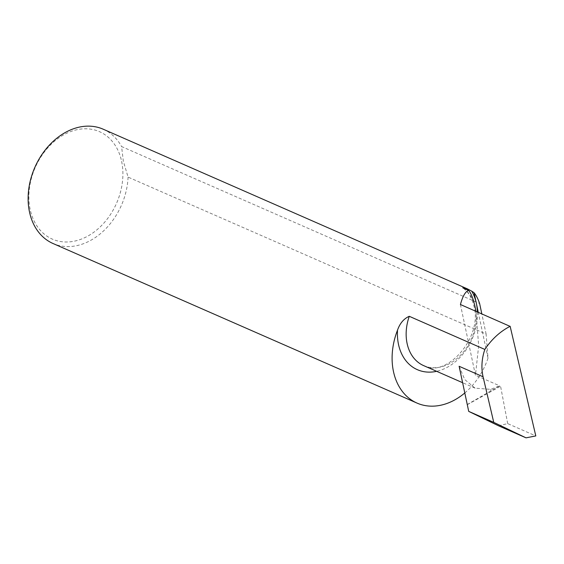 <?xml version="1.0" encoding="UTF-8"?>
<svg xmlns="http://www.w3.org/2000/svg" width="564" height="564" viewBox="0 0 564 564"><rect width="100%" height="100%" fill="white"/><g stroke="black" fill="none" stroke-linecap="round" stroke-linejoin="round"><path stroke-width="0.42" stroke-dasharray="2.82 2.11" d="M121.62 161.353A58.67 44.422 -66.3 0 1 86.785 236.647A58.67 44.422 -66.3 0 1 30.16 209.413A58.67 44.422 -66.3 0 1 64.994 134.119A58.67 44.422 -66.3 0 1 121.62 161.353M464.799 392.96A62.421 47.256 113.7 0 0 488.008 358.161L486.112 334.064L128.077 177.103L123.34 161.17L121.584 146.548L479.619 303.51M128.077 177.103A62.421 47.256 -66.3 0 1 53.065 243.535M103.191 129.198A62.421 47.256 -66.3 0 1 121.584 146.548M498.47 425.764L507.699 423.613L535.8 435.93M507.699 423.613L500.571 386.241L499.669 385.846A43.717 33.1 -66.3 0 1 499.626 385.868L467.253 404.522M460.421 304.511L475.452 375.229L499.669 385.846M488.008 358.161L478.265 312.329M486.112 334.064L481.825 313.887M475.967 311.321L478.667 345.81L475.452 375.229M459.124 366.276L464.743 379.551L475.078 388.159L490.687 389.35L499.626 385.868M467.422 404.599L500.571 386.241M490.687 389.35L490.983 390.718M463.129 288.007A43.717 33.1 -66.3 0 1 475.255 307.655A43.717 33.1 -66.3 0 1 462.092 353.586A43.717 33.1 -66.3 0 1 423.62 365.606C445.56 378.613 482.784 338.322 474.007 306.4C472.061 297.94 468.31 291.743 462.762 287.809M477.426 311.962A49.963 37.83 -66.3 0 1 436.656 371.316M475.078 388.159L462.614 382.702"/><path stroke-width="0.85" d="M478.265 312.329L474.112 292.786A62.421 47.256 113.7 0 0 471.723 291.165L467.507 288.916L462.762 287.809L468.613 290.411C465.441 291.461 462.706 296.156 460.421 304.511L510.053 326.352C500.141 331.484 491.73 339.175 484.829 349.433L409.274 316.305C403.824 318.667 399.911 323.285 397.514 330.159A62.421 47.256 113.7 0 0 417.057 403.105A62.421 47.256 113.7 0 0 464.799 392.96M417.057 403.105L53.065 243.535A62.421 47.256 -66.3 0 1 29.483 211.93A62.421 47.256 -66.3 0 1 48.264 146.358A62.421 47.256 -66.3 0 1 103.191 129.198L467.507 288.916M474.112 292.786C476.051 295.035 477.891 298.61 479.619 303.51L481.825 313.887M510.145 326.309L535.8 435.93L526.029 437.84L493.747 422.365L483.073 376.78L459.124 366.276L468.719 411.389L493.747 422.365M468.613 290.411C471.173 293.287 473.386 299.033 475.255 307.655L475.967 311.321M484.829 349.433C481.684 358.845 481.099 367.961 483.073 376.78M468.719 411.389L498.47 425.764L526.029 437.84M462.614 382.702L423.62 365.606A43.717 33.1 -66.3 0 1 407.102 343.469A43.717 33.1 -66.3 0 1 409.274 316.305M436.656 371.316A49.963 37.83 -66.3 0 1 398.494 344.392A49.963 37.83 -66.3 0 1 397.514 330.159M471.723 291.165A49.963 37.83 -66.3 0 1 476.383 303.46A49.963 37.83 -66.3 0 1 477.426 311.962"/></g></svg>
